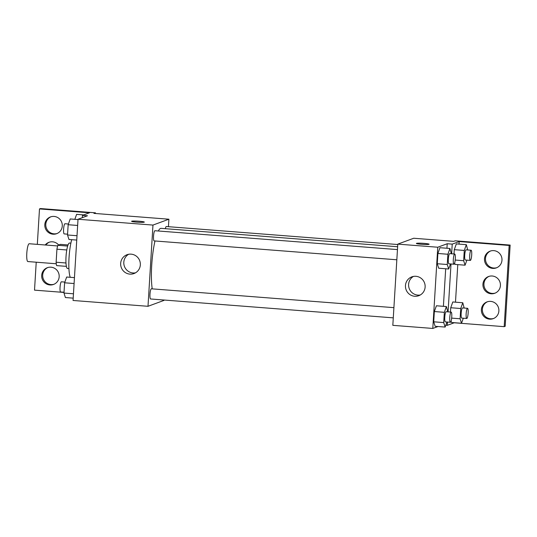 <?xml version="1.0" encoding="UTF-8"?>
<svg xmlns="http://www.w3.org/2000/svg" width="537" height="537" viewBox="0 0 537 537"><rect width="100%" height="100%" fill="white"/><g stroke="black" fill="none" stroke-linecap="round" stroke-linejoin="round"><path stroke-width="0.81" d="M57.66 245.953L29.233 243.744A8.934 1.692 94.4 0 0 26.85 252.518A8.934 1.692 94.4 0 0 27.843 261.553L56.271 263.768M65.97 262.989L56.13 262.224L56.922 249.202A12.129 2.302 94.4 0 1 57.862 245.302L60.413 244.362L68.038 244.953M56.13 262.224A12.129 2.302 94.4 0 0 56.62 265.607L66.373 266.365M68.904 268.587L67.521 268.48A12.76 2.423 -85.6 0 1 66.098 255.572A12.76 2.423 -85.6 0 1 69.501 243.039L70.884 243.147M66.783 249.974L56.922 249.202M67.669 246.06L57.862 245.302M71.703 239.683A22.97 4.356 94.4 0 0 70.246 277.3M163.953 300.015L163.926 300.425L147.997 306.298L73.052 300.472L78.019 219.25L87.477 215.767L82.483 215.377L89.451 212.806L39.49 208.92L40.483 208.557L95.445 212.827L93.948 213.377L168.9 219.21L168.437 226.695M64.017 292.437L34.516 290.141L36.227 262.21M393.903 307.661L151.374 288.799A5.101 0.967 94.4 0 0 150.011 293.813A5.101 0.967 94.4 0 0 150.582 298.975L393.279 317.85M147.997 306.298L152.964 225.077L168.9 219.21M397.769 244.53L166.316 226.527A5.101 0.967 94.4 0 0 165.349 228.681M397.454 249.591L154.925 230.729A5.101 0.967 94.4 0 0 153.562 235.743A5.101 0.967 94.4 0 0 154.132 240.905L396.836 259.78M397.628 246.745L161.12 228.353A34.502 6.545 94.4 0 0 160.543 228.44A34.502 6.545 94.4 0 0 158.308 230.991M154.998 240.972A34.502 6.545 94.4 0 0 152.219 288.866M131.109 254.155A10.035 9.82 69.8 0 1 133.968 273.555A10.035 9.82 69.8 0 1 121.281 267.527A10.035 9.82 69.8 0 1 131.109 254.155M152.964 225.077L78.019 219.25M136.713 222.15A6.377 0.544 -176.5 0 1 131.592 221.298A6.377 0.544 -176.5 0 1 137.989 221.15A6.377 0.544 -176.5 0 1 144.325 222.083A6.377 0.544 -176.5 0 1 136.713 222.15M128.652 254.276A10.035 9.82 -110.2 0 0 135.485 272.836M144.325 222.083A6.377 0.544 3.5 0 0 137.989 221.15A6.377 0.544 3.5 0 0 131.592 221.304M95.405 213.491L95.445 212.827M37.322 244.375L39.49 208.92M54.022 284.261A8.934 8.74 69.8 0 1 43.235 278.73A8.934 8.74 69.8 0 1 47.853 267.527M57.123 233.501A8.934 8.74 69.8 0 1 46.343 227.97A8.934 8.74 69.8 0 1 50.961 216.767M45.867 245.04A8.934 8.74 69.8 0 1 49.404 242.147M82.342 217.66L82.483 215.377M50.981 267.191A8.934 8.74 69.8 0 1 53.525 284.456A8.934 8.74 69.8 0 1 42.242 279.099A8.934 8.74 69.8 0 1 50.981 267.191M54.089 216.431A8.934 8.74 69.8 0 1 56.633 233.696A8.934 8.74 69.8 0 1 45.35 228.339A8.934 8.74 69.8 0 1 54.089 216.431M45.189 244.986A8.934 8.74 69.8 0 1 58.654 245.006M438.031 326.516L432.795 328.443L392.822 325.335L397.789 244.12L413.725 238.247L453.698 241.355L455.188 240.804L510.15 245.08L505.183 326.295L504.189 326.664L454.221 322.777L447.254 325.348L445.791 325.234M439.951 247.705L437.897 253.477L437.272 263.734L438.695 268.218L437.272 263.734L437.897 253.477L439.951 247.705L449.946 248.483L451.328 253.779M435.145 326.295L433.715 321.804L435.145 326.295L445.139 327.067L443.71 322.583L444.341 312.326L446.395 306.553L447.771 311.849M434.346 311.547L433.715 321.804L434.346 311.547L436.4 305.775L434.346 311.547L444.341 312.326M432.795 328.443L437.762 247.228L447.22 243.738L446.945 248.248M445.69 268.762L443.394 306.318M415.907 276.3A10.035 9.82 69.8 0 1 418.766 295.699A10.035 9.82 69.8 0 1 406.079 289.678A10.035 9.82 69.8 0 1 415.907 276.3M437.762 247.228L397.789 244.12M421.511 244.295A6.377 0.544 -176.5 0 1 416.39 243.449A6.377 0.544 -176.5 0 1 422.787 243.295A6.377 0.544 -176.5 0 1 429.123 244.228A6.377 0.544 -176.5 0 1 421.511 244.295M447.22 243.738L452.221 244.127L459.189 241.563L509.157 245.449L510.15 245.08M429.123 244.228A6.377 0.544 3.5 0 0 422.787 243.301A6.377 0.544 3.5 0 0 416.39 243.449M413.45 276.421A10.035 9.82 -110.2 0 0 420.29 294.981M509.157 245.449L504.189 326.664M495.262 293.074A8.934 8.74 69.8 0 1 484.481 287.543A8.934 8.74 69.8 0 1 489.093 276.34M496.812 267.688A8.934 8.74 69.8 0 1 485.609 260.606A8.934 8.74 69.8 0 1 490.65 250.96M493.711 318.454A8.934 8.74 69.8 0 1 482.508 311.366A8.934 8.74 69.8 0 1 487.542 301.72M452.221 244.127L451.63 253.8M451.006 263.989L448.073 311.869M447.455 322.059L447.254 325.348M451.536 322.482L451.093 321.099L451.536 322.482L461.525 323.261L460.102 318.77L460.726 308.513L462.78 302.747L464.163 308.037M450.731 307.741L450.469 312.057L450.731 307.741L452.792 301.969L450.731 307.741L460.726 308.513M455.087 264.412L454.644 263.029L455.087 264.412L465.082 265.191L463.653 260.7L464.277 250.443L466.331 244.671L467.714 249.967M454.282 249.665L454.02 253.988L454.282 249.665L456.343 243.899L454.282 249.665L464.277 250.443M459.189 241.563L459.034 244.107M457.779 264.62L455.483 302.177M492.228 276.005A8.934 8.74 69.8 0 1 494.772 293.269A8.934 8.74 69.8 0 1 483.481 287.913A8.934 8.74 69.8 0 1 492.228 276.005M492.691 268.393A8.934 8.74 69.8 0 1 490.147 251.128A8.934 8.74 69.8 0 1 501.43 256.485A8.934 8.74 69.8 0 1 492.691 268.393M489.583 319.153A8.934 8.74 69.8 0 1 487.039 301.888A8.934 8.74 69.8 0 1 498.329 307.251A8.934 8.74 69.8 0 1 489.583 319.153M446.938 322.025L445.139 327.067M451.161 312.111L446.16 311.722A5.101 0.967 94.4 0 0 444.804 316.736A5.101 0.967 94.4 0 0 445.374 321.898L450.368 322.287A5.101 0.967 94.4 0 0 450.456 322.274A5.101 0.967 94.4 0 0 451.745 317.052A5.101 0.967 94.4 0 0 451.161 312.111A5.101 0.967 94.4 0 0 449.798 317.125A5.101 0.967 94.4 0 0 450.368 322.287M446.395 306.553L436.4 305.775M443.71 322.583L433.715 321.804M450.489 263.949L448.69 268.997L447.261 264.513L447.892 254.256L449.946 248.483M454.711 254.041L449.717 253.652A5.101 0.967 94.4 0 0 448.355 258.666A5.101 0.967 94.4 0 0 448.925 263.828L453.919 264.217A5.101 0.967 94.4 0 0 454.007 264.204A5.101 0.967 94.4 0 0 455.295 258.982A5.101 0.967 94.4 0 0 454.711 254.041A5.101 0.967 94.4 0 0 453.349 259.056A5.101 0.967 94.4 0 0 453.919 264.217M448.69 268.997L438.695 268.218M447.261 264.513L437.272 263.734M447.892 254.256L437.897 253.477M463.324 318.213L461.525 323.261M467.546 308.305L462.552 307.916A5.101 0.967 94.4 0 0 461.189 312.93A5.101 0.967 94.4 0 0 461.76 318.092L466.754 318.481A5.101 0.967 94.4 0 0 466.841 318.468A5.101 0.967 94.4 0 0 468.13 313.246A5.101 0.967 94.4 0 0 467.546 308.305A5.101 0.967 94.4 0 0 466.183 313.313A5.101 0.967 94.4 0 0 466.754 318.481M462.78 302.747L452.792 301.969M460.102 318.77L451.651 318.119M466.875 260.143L465.082 265.191M471.097 250.229L466.103 249.839A5.101 0.967 94.4 0 0 464.74 254.853A5.101 0.967 94.4 0 0 465.311 260.022L470.305 260.411A5.101 0.967 94.4 0 0 470.392 260.398A5.101 0.967 94.4 0 0 471.687 255.176A5.101 0.967 94.4 0 0 471.097 250.229A5.101 0.967 94.4 0 0 469.741 255.243A5.101 0.967 94.4 0 0 470.305 260.411M466.331 244.671L456.343 243.899M463.653 260.7L455.201 260.042M73.193 298.142L65.407 297.538L63.977 293.054L64.608 282.798L66.662 277.025L74.448 277.629M73.462 293.793L63.977 293.054M74.086 283.529L64.608 282.798M64.863 282.073L61.433 281.804A5.101 0.967 94.4 0 0 60.077 286.818A5.101 0.967 94.4 0 0 60.641 291.98L64.031 292.242M76.744 240.073L68.958 239.468L67.528 234.984L68.159 224.728L70.213 218.955L77.999 219.559M77.013 235.716L67.528 234.984M77.637 225.459L68.159 224.728M68.414 224.003L64.984 223.734A5.101 0.967 94.4 0 0 63.628 228.749A5.101 0.967 94.4 0 0 64.198 233.91L67.581 234.172M74.844 219.311L76.61 214.364L83.718 214.921"/></g></svg>
